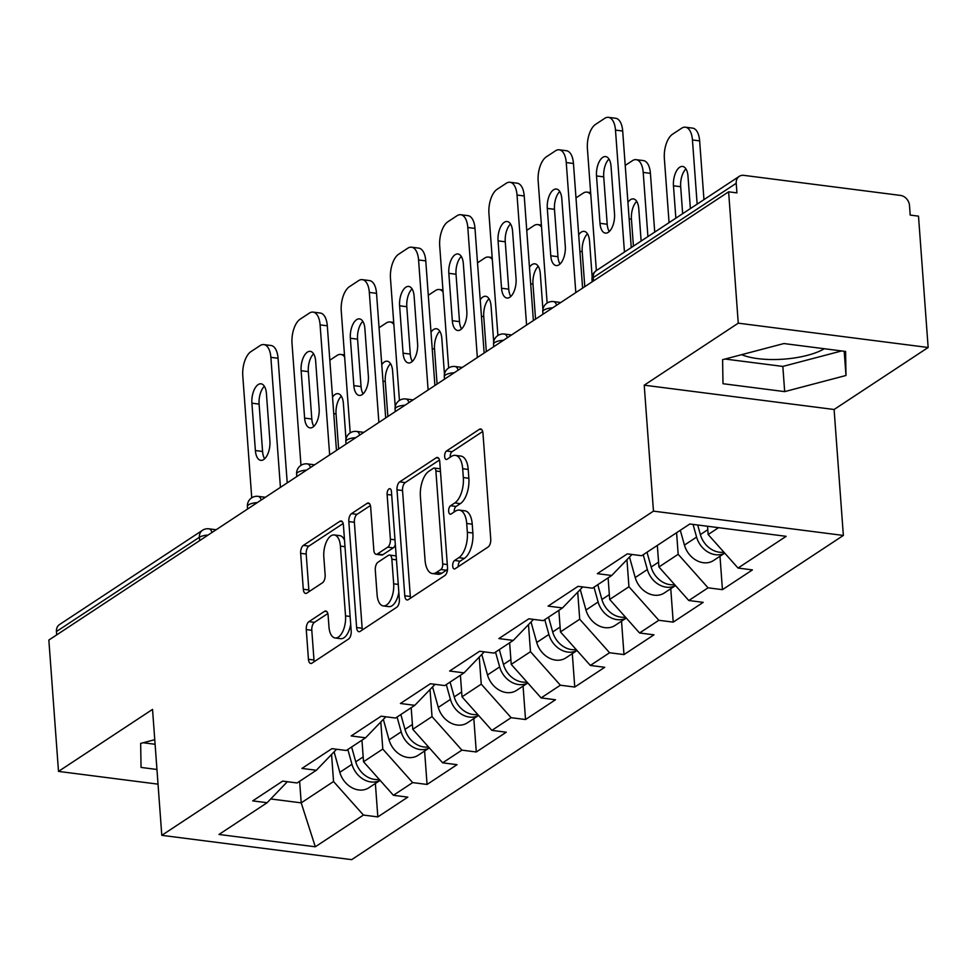 <?xml version="1.0" encoding="UTF-8"?>
<svg xmlns="http://www.w3.org/2000/svg" width="977" height="977" viewBox="0 0 977 977"><rect width="100%" height="100%" fill="white"/><g stroke="black" fill="none" stroke-linecap="round" stroke-linejoin="round"><path stroke-width="1.47" d="M452.693 566.037A4.384 2.137 -82.7 0 0 454.305 568.968A4.384 2.137 -82.7 0 0 455.16 568.724L488.073 547.022A6.265 3.053 -82.7 0 0 490.747 539.096L482.956 433.141A6.265 3.053 -82.7 0 0 480.66 428.964A6.265 3.053 -82.7 0 0 479.426 429.294L446.513 450.995A4.384 2.137 -82.7 0 0 444.657 456.54A4.384 2.137 -82.7 0 0 446.257 459.471A4.384 2.137 -82.7 0 0 447.124 459.239L451.386 456.43A20.065 9.758 -82.7 0 1 455.319 455.367A20.065 9.758 -82.7 0 1 462.683 468.728L463.33 477.558A20.065 9.758 -82.7 0 1 454.793 502.935L450.544 505.744A4.384 2.137 -82.7 0 0 448.675 511.289A4.384 2.137 -82.7 0 0 450.287 514.22A4.384 2.137 -82.7 0 0 451.142 513.987L455.404 511.179A20.065 9.758 -82.7 0 1 459.337 510.116A20.065 9.758 -82.7 0 1 466.701 523.477L467.348 532.306A20.065 9.758 -82.7 0 1 458.824 557.684L454.561 560.493A4.384 2.137 -82.7 0 0 452.693 566.037M824.332 348.728A49.827 16.804 -4.2 0 1 741.653 354.675M308.927 621.641A6.265 3.053 -82.7 0 0 306.265 629.579L308.439 659.304A6.265 3.053 -82.7 0 0 310.747 663.481A6.265 3.053 -82.7 0 0 311.968 663.151L348.533 639.043A6.265 3.053 -82.7 0 0 351.195 631.118L343.415 525.15A6.265 3.053 -82.7 0 0 341.107 520.973A6.265 3.053 -82.7 0 0 339.886 521.303L303.334 545.41A6.265 3.053 -82.7 0 0 300.66 553.336L303.297 589.253A6.265 3.053 -82.7 0 0 305.606 593.43A6.265 3.053 -82.7 0 0 306.827 593.1L322.471 582.78A6.265 3.053 -82.7 0 0 325.133 574.855L323.827 557.037A16.768 8.158 -82.7 0 1 334.244 534.944A16.768 8.158 -82.7 0 1 340.399 546.119L345.528 615.876A16.768 8.158 -82.7 0 1 335.111 637.969A16.768 8.158 -82.7 0 1 328.956 626.807L328.101 615.18A6.265 3.053 -82.7 0 0 325.793 611.004A6.265 3.053 -82.7 0 0 324.572 611.333L308.927 621.641L314.46 622.349A6.265 3.053 -82.7 0 0 311.797 630.287L313.983 660.012A6.265 3.053 -82.7 0 0 314.24 661.649M644.222 385.182L834.102 409.497L928.15 347.494L738.258 323.167L644.222 385.182L653.466 511.13L161.791 835.335L152.534 709.387L58.498 771.403L48.85 640.057L728.622 191.822L736.927 192.884L736.218 183.297L593.259 277.566L593.503 280.924M738.258 323.167L728.622 191.822M404.783 595.775A6.265 3.053 -82.7 0 0 407.079 599.951A6.265 3.053 -82.7 0 0 408.313 599.622L444.865 575.526A6.265 3.053 -82.7 0 0 447.527 567.588L439.748 461.632A6.265 3.053 -82.7 0 0 437.452 457.456A6.265 3.053 -82.7 0 0 436.218 457.786L399.666 481.893A6.265 3.053 -82.7 0 0 397.004 489.819L404.783 595.775L410.316 596.483A6.265 3.053 -82.7 0 0 410.584 598.132M396.699 607.279L360.147 631.386A6.265 3.053 -82.7 0 1 358.913 631.716A6.265 3.053 -82.7 0 1 356.617 627.539L348.826 521.584A6.265 3.053 -82.7 0 1 351.5 513.646L367.144 503.338A6.265 3.053 -82.7 0 1 368.366 502.996A6.265 3.053 -82.7 0 1 370.674 507.173L373.825 550.149A6.265 3.053 -82.7 0 0 376.133 554.325A6.265 3.053 -82.7 0 0 377.354 553.996L387.735 547.157A6.265 3.053 -82.7 0 0 390.397 539.219L387.112 494.484A4.384 2.137 -82.7 0 1 389.835 488.695A4.384 2.137 -82.7 0 1 391.447 491.626L399.361 599.353A6.265 3.053 -82.7 0 1 396.699 607.279M653.466 511.13L843.359 535.445L351.671 859.65L161.791 835.335M375.376 783.481L377.83 816.906L407.812 797.134L393.413 795.29L363.529 761.755L361.954 740.187M377.83 816.906L363.432 815.062L315.315 846.79L218.982 834.456L267.112 802.728L252.713 800.884L282.695 781.111L297.093 782.956L316.34 770.267L301.942 768.423L331.924 748.651L346.322 750.495L365.569 737.794L351.183 735.95L381.152 716.19L395.551 718.034L414.798 705.333L400.411 703.489L430.393 683.729L444.779 685.573L464.038 672.872L449.64 671.028L479.622 651.256L494.008 653.1L513.267 640.411L498.868 638.567L528.85 618.795L543.249 620.639L562.496 607.95L548.097 606.106L578.079 586.334L592.477 588.178L611.724 575.49L597.338 573.646L627.307 553.874L641.706 555.718L689.835 523.99L786.155 536.324L738.038 568.052L708.154 534.529L707.543 526.249M719.988 556.255L722.443 589.668L752.424 569.896L738.038 568.052M722.443 589.668L708.056 587.824L688.797 600.513L658.925 566.99L657.338 545.41M670.759 588.716L673.214 622.129L703.196 602.357L688.797 600.513M673.214 622.129L658.828 620.285L639.569 632.986L609.685 599.451L608.109 577.871M621.531 621.177L623.985 654.59L653.967 634.83L639.569 632.986M623.985 654.59L609.587 652.746L590.34 665.447L560.456 631.911L558.868 610.332M572.302 653.637L574.757 687.051L604.739 667.291L590.34 665.447M574.757 687.051L560.358 685.207L541.111 697.908L511.227 664.372L509.64 642.793M523.074 686.098L525.528 719.524L555.498 699.752L541.111 697.908M525.528 719.524L511.13 717.68L491.883 730.369L461.999 696.833L460.411 675.266M473.833 718.559L476.287 751.985L506.269 732.213L491.883 730.369M476.287 751.985L461.901 750.141L442.642 762.829L412.77 729.294L411.183 707.727M424.604 751.02L427.059 784.446L457.041 764.673L442.642 762.829M427.059 784.446L412.673 782.601L393.413 795.29M363.529 761.755L382.789 749.066L380.798 721.991M336.589 749.249L316.34 770.267M412.673 782.601L382.789 749.066M412.77 729.294L432.017 716.605L430.027 689.53M385.817 716.788L365.569 737.794M461.901 750.141L432.017 716.605M461.999 696.833L481.246 684.144L479.255 657.069M435.046 684.315L414.798 705.333M511.13 717.68L481.246 684.144M511.227 664.372L530.474 651.683L528.496 624.608M484.287 651.854L464.038 672.872M560.358 685.207L530.474 651.683M560.456 631.911L579.715 619.223L577.725 592.147M533.515 619.394L513.267 640.411M609.587 652.746L579.715 619.223M609.685 599.451L628.944 586.75L626.953 559.687M582.744 586.933L562.496 607.95M658.828 620.285L628.944 586.75M658.925 566.99L678.172 554.289L676.585 532.721M631.972 554.472L611.724 575.49M708.056 587.824L678.172 554.289M928.15 347.494L918.502 216.149L910.198 215.087L909.502 205.488A9.587 7.718 56.6 0 0 900.525 195.424L743.863 175.359A9.587 7.718 56.6 0 0 739.247 176.361A9.587 7.718 56.6 0 0 736.218 183.297M708.154 534.529L718.559 527.665M58.498 771.403L158.03 784.152M56.69 634.879L56.446 631.521A9.587 7.718 -123.4 0 1 59.475 624.584L202.434 530.328A9.587 7.718 -123.4 0 0 199.406 537.265L56.446 631.521M834.102 409.497L843.359 535.445M270.739 798.954L301.209 802.862L333.548 781.527L331.569 754.464M299.621 781.282L301.209 802.862L315.315 846.79M287.36 781.71L267.112 802.728M363.432 815.062L333.548 781.527M845.984 375.486L845.593 351.451L783.896 343.55L722.601 359.683L722.992 383.717L784.678 391.618L845.984 375.486L844.201 351.28M154.769 739.699L140.664 743.399L141.054 767.433L156.955 769.473M458.225 566.709A4.384 2.137 -82.7 0 1 460.094 561.201L464.356 558.392A20.065 9.758 -82.7 0 0 472.88 533.015L467.348 532.306M459.337 510.116L464.869 510.824A20.065 9.758 -82.7 0 1 472.233 524.185L472.88 533.015M455.319 455.367L460.851 456.076A20.065 9.758 -82.7 0 1 468.215 469.436L468.862 478.266A20.065 9.758 -82.7 0 1 460.338 503.643L456.076 506.452A4.384 2.137 -82.7 0 0 454.207 511.96M482.699 431.492L452.058 451.704A4.384 2.137 -82.7 0 0 450.189 457.212M439.479 459.996L405.199 482.601A6.265 3.053 -82.7 0 0 402.536 490.527L410.316 596.483M440.847 569.53A4.384 2.137 -82.7 0 0 442.715 563.973L435.889 470.963A4.384 2.137 -82.7 0 0 434.276 468.044A4.384 2.137 -82.7 0 0 433.422 468.276L428.927 471.232A20.065 9.758 -82.7 0 0 420.391 496.609L425.068 560.187A20.065 9.758 -82.7 0 0 432.432 573.548A20.065 9.758 -82.7 0 0 436.365 572.485L440.847 569.53L446.391 570.238A4.384 2.137 -82.7 0 0 447.551 568.712M440.285 468.923A4.384 2.137 -82.7 0 0 439.809 468.752L434.276 468.044M432.432 573.548L437.965 574.256A20.065 9.758 -82.7 0 0 441.897 573.194L436.365 572.485M446.391 570.238L441.897 573.194M370.405 505.536L357.032 514.354A6.265 3.053 -82.7 0 0 354.37 522.292L362.149 628.248A6.265 3.053 -82.7 0 0 362.418 629.884M376.133 554.325L381.665 555.034A6.265 3.053 -82.7 0 0 382.886 554.704L393.267 547.865A6.265 3.053 -82.7 0 0 395.343 544.665M377.098 594.749A16.768 8.158 -82.7 0 0 383.253 605.911A16.768 8.158 -82.7 0 0 393.67 583.819L391.862 559.235A6.265 3.053 -82.7 0 0 389.567 555.058A6.265 3.053 -82.7 0 0 388.333 555.4L377.965 562.239A6.265 3.053 -82.7 0 0 375.29 570.165L377.098 594.749M383.253 605.911L388.797 606.632A16.768 8.158 -82.7 0 0 398.836 592.233M396.21 556.402A6.265 3.053 -82.7 0 0 395.099 555.766L389.567 555.058M327.832 613.532L314.46 622.349M335.111 637.969L340.643 638.677A16.768 8.158 -82.7 0 0 350.694 624.291M344.527 540.293A16.768 8.158 -82.7 0 0 339.788 535.652L334.244 534.944M343.147 523.513L308.866 546.119A6.265 3.053 -82.7 0 0 306.204 554.044L308.842 589.961A6.265 3.053 -82.7 0 0 309.098 591.598M725.081 359.035L782.833 366.424L841.649 350.951M782.833 366.424L784.678 391.618M143.143 742.752L155.099 744.279M723.859 552.152A21.079 16.988 -123.4 0 1 700.375 534.578L697.7 524.991M690.373 208.59L687.991 176.226A14.692 7.144 -82.7 0 0 682.605 166.444A14.692 7.144 -82.7 0 0 673.471 185.801L675.852 218.164M697.151 204.12L692.449 139.967A19.161 9.318 -82.7 0 0 685.414 127.205A19.161 9.318 -82.7 0 0 681.653 128.219L672.506 134.252A19.161 9.318 -82.7 0 0 664.36 158.482L669.062 222.634M724.702 553.092A21.079 16.988 -123.4 0 1 696.589 537.081L693.047 524.393M724.726 553.129L713.515 560.517A21.079 16.988 -123.4 0 1 684.437 545.093L680.297 530.267M703.953 199.626L699.642 140.883L692.449 139.967M685.939 168.923A14.692 7.144 -82.7 0 0 680.676 186.717L682.654 213.682M685.414 127.205L692.608 128.121A19.161 9.318 97.3 0 1 699.642 140.883M609.257 231.549A14.692 7.144 97.3 0 1 607.205 224.246L603.725 176.861A14.692 7.144 97.3 0 1 608.989 159.068M615.486 130.112A19.161 9.318 -82.7 0 0 608.463 117.35L615.657 118.266A19.161 9.318 97.3 0 1 622.691 131.028L615.486 130.112L624.45 252.054M631.252 247.572L622.691 131.028M596.361 270.58L587.409 148.626A19.161 9.318 -82.7 0 1 595.555 124.397L604.702 118.364A19.161 9.318 -82.7 0 1 608.463 117.35M611.04 166.371L614.521 213.743A14.692 7.144 97.3 0 1 605.398 233.112A14.692 7.144 97.3 0 1 600 223.318L596.52 175.945A14.692 7.144 97.3 0 1 605.655 156.589A14.692 7.144 97.3 0 1 611.04 166.371M674.631 584.612A21.079 16.988 -123.4 0 1 651.146 567.051L647.006 552.225M641.132 241.05L638.763 208.687A14.692 7.144 -82.7 0 0 633.365 198.905A14.692 7.144 -82.7 0 0 627.93 202.361M647.922 236.581L643.208 172.428A19.161 9.318 -82.7 0 0 636.174 159.666A19.161 9.318 -82.7 0 0 632.424 160.68L625.219 165.431M675.461 585.553A21.079 16.988 -123.4 0 1 647.348 569.542L643.22 554.716M675.498 585.589L664.287 592.978A21.079 16.988 -123.4 0 1 635.209 577.554L629.493 557.049M654.724 232.099L650.413 173.356L643.208 172.428M636.711 201.384A14.692 7.144 -82.7 0 0 631.435 219.178L633.426 246.143M636.174 159.666L643.379 160.582A19.161 9.318 97.3 0 1 650.413 173.356M625.402 617.085A21.079 16.988 -123.4 0 1 601.905 599.512L597.777 584.686M592.147 276.833L589.534 241.148A14.692 7.144 -82.7 0 0 584.136 231.366A14.692 7.144 -82.7 0 0 578.689 234.822M590.78 194.606A19.161 9.318 -82.7 0 0 586.945 192.127A19.161 9.318 -82.7 0 0 583.196 193.141L575.978 197.891M626.233 618.014A21.079 16.988 -123.4 0 1 598.119 602.003L593.992 587.177M626.269 618.05L615.046 625.451A21.079 16.988 -123.4 0 1 585.968 610.014L580.253 589.51M587.482 233.845A14.692 7.144 -82.7 0 0 582.207 251.651L584.783 286.664M576.174 649.546A21.079 16.988 -123.4 0 1 552.677 631.972L548.549 617.146M542.919 309.294L540.293 273.609A14.692 7.144 -82.7 0 0 534.908 263.827A14.692 7.144 -82.7 0 0 529.461 267.283M541.551 227.067A19.161 9.318 -82.7 0 0 537.716 224.588A19.161 9.318 -82.7 0 0 533.967 225.602L526.75 230.352M577.004 650.474A21.079 16.988 -123.4 0 1 548.891 634.464L544.763 619.638M577.041 650.511L565.817 657.912A21.079 16.988 -123.4 0 1 536.739 642.475L531.024 621.983M538.242 266.306A14.692 7.144 -82.7 0 0 532.978 284.112L535.555 319.137M526.945 682.007A21.079 16.988 -123.4 0 1 503.448 664.433L499.32 649.607M493.69 341.755L491.065 306.082A14.692 7.144 -82.7 0 0 485.679 296.287A14.692 7.144 -82.7 0 0 480.232 299.744M492.323 259.528A19.161 9.318 -82.7 0 0 488.488 257.049A19.161 9.318 -82.7 0 0 484.726 258.062L477.521 262.825M527.775 682.935A21.079 16.988 -123.4 0 1 499.662 666.925L495.534 652.111M527.8 682.972L516.589 690.373A21.079 16.988 -123.4 0 1 487.511 674.936L481.795 654.443M489.013 298.767A14.692 7.144 -82.7 0 0 483.749 316.572L486.314 351.598M477.704 714.468A21.079 16.988 -123.4 0 1 454.22 696.894L450.079 682.068M444.462 374.215L441.836 338.543A14.692 7.144 -82.7 0 0 436.45 328.748A14.692 7.144 -82.7 0 0 431.004 332.204M443.082 291.989A19.161 9.318 -82.7 0 0 439.259 289.51A19.161 9.318 -82.7 0 0 435.498 290.523L428.292 295.286M432.567 686.904L438.282 707.409A21.079 16.988 -123.4 0 0 467.36 722.833L478.571 715.433A21.079 16.988 -123.4 0 1 450.434 699.398L446.294 684.572M439.784 331.227A14.692 7.144 -82.7 0 0 434.521 349.033L437.085 384.059M560.016 264.01A14.692 7.144 97.3 0 1 557.965 256.707L554.484 209.322A14.692 7.144 97.3 0 1 559.76 191.529M566.257 162.573A19.161 9.318 -82.7 0 0 559.223 149.811L566.428 150.727A19.161 9.318 97.3 0 1 573.462 163.489L566.257 162.573L575.807 292.587M582.61 288.105L573.462 163.489M547.132 303.041L538.168 181.087A19.161 9.318 -82.7 0 1 546.314 156.857L555.473 150.824A19.161 9.318 -82.7 0 1 559.223 149.811M561.812 198.832L565.292 246.216A14.692 7.144 97.3 0 1 556.169 265.573A14.692 7.144 97.3 0 1 550.772 255.779L547.291 208.406A14.692 7.144 97.3 0 1 556.414 189.049A14.692 7.144 97.3 0 1 561.812 198.832M510.788 296.471A14.692 7.144 97.3 0 1 508.736 289.168L505.256 241.783A14.692 7.144 97.3 0 1 510.531 223.989M517.028 195.034A19.161 9.318 -82.7 0 0 509.994 182.272L517.199 183.188A19.161 9.318 97.3 0 1 524.222 195.962L517.028 195.034L526.579 325.048M533.381 320.566L524.222 195.962M497.904 335.502L488.94 213.56A19.161 9.318 -82.7 0 1 497.085 189.318L506.245 183.285A19.161 9.318 -82.7 0 1 509.994 182.272M512.583 231.293L516.064 278.677A14.692 7.144 97.3 0 1 506.929 298.034A14.692 7.144 97.3 0 1 501.543 288.252L498.062 240.867A14.692 7.144 97.3 0 1 507.185 221.51A14.692 7.144 97.3 0 1 512.583 231.293M461.559 328.931A14.692 7.144 97.3 0 1 459.508 321.628L456.027 274.256A14.692 7.144 97.3 0 1 461.291 256.45M467.8 227.494A19.161 9.318 -82.7 0 0 460.765 214.732L467.959 215.648A19.161 9.318 97.3 0 1 474.993 228.423L467.8 227.494L477.35 357.509M484.14 353.027L474.993 228.423M448.663 367.963L439.711 246.021A19.161 9.318 -82.7 0 1 447.857 221.779L457.004 215.746A19.161 9.318 -82.7 0 1 460.765 214.732M463.342 263.753L466.823 311.138A14.692 7.144 97.3 0 1 457.7 330.495A14.692 7.144 97.3 0 1 452.314 320.712L448.834 273.328A14.692 7.144 97.3 0 1 457.957 253.971A14.692 7.144 97.3 0 1 463.342 263.753M412.331 361.405A14.692 7.144 97.3 0 1 410.279 354.089L406.798 306.717A14.692 7.144 97.3 0 1 412.062 288.911M418.571 259.955A19.161 9.318 -82.7 0 0 411.537 247.193L418.73 248.121A19.161 9.318 97.3 0 1 425.764 260.883L418.571 259.955L428.109 389.97M434.912 385.488L425.764 260.883M399.434 400.423L390.482 278.482A19.161 9.318 -82.7 0 1 398.628 254.24L407.775 248.207A19.161 9.318 -82.7 0 1 411.537 247.193M414.114 296.214L417.594 343.599A14.692 7.144 97.3 0 1 408.471 362.955A14.692 7.144 97.3 0 1 403.074 353.173L399.605 305.789A14.692 7.144 97.3 0 1 408.728 286.432A14.692 7.144 97.3 0 1 414.114 296.214M363.102 393.865A14.692 7.144 97.3 0 1 361.05 386.55L357.57 339.178A14.692 7.144 97.3 0 1 362.833 321.372M369.33 292.416A19.161 9.318 -82.7 0 0 362.308 279.654L369.501 280.582A19.161 9.318 97.3 0 1 376.536 293.344L369.33 292.416L378.881 422.43M385.683 417.948L376.536 293.344M350.206 432.884L341.254 310.942A19.161 9.318 -82.7 0 1 349.4 286.713L358.547 280.668A19.161 9.318 -82.7 0 1 362.308 279.654M364.885 328.687L368.366 376.06A14.692 7.144 97.3 0 1 359.243 395.416A14.692 7.144 97.3 0 1 353.845 385.634L350.364 338.25A14.692 7.144 97.3 0 1 359.499 318.893A14.692 7.144 97.3 0 1 364.885 328.687M428.476 746.929A21.079 16.988 -123.4 0 1 404.991 729.355L400.851 714.529M395.221 406.676L392.607 371.004A14.692 7.144 -82.7 0 0 387.21 361.209A14.692 7.144 -82.7 0 0 381.775 364.665M393.853 324.449A19.161 9.318 -82.7 0 0 390.018 321.97A19.161 9.318 -82.7 0 0 386.269 322.996L379.064 327.747M383.338 719.365L389.054 739.87A21.079 16.988 -123.4 0 0 418.132 755.294L429.343 747.906A21.079 16.988 -123.4 0 1 401.193 731.858L397.065 717.033M390.556 363.688A14.692 7.144 -82.7 0 0 385.28 381.494L387.857 416.52M313.861 426.326A14.692 7.144 97.3 0 1 311.81 419.023L308.329 371.639A14.692 7.144 97.3 0 1 313.605 353.833M320.102 324.889A19.161 9.318 -82.7 0 0 313.067 312.115L320.273 313.043A19.161 9.318 97.3 0 1 327.307 325.805L320.102 324.889L329.652 454.903M336.454 450.409L327.307 325.805M300.977 465.357L292.013 343.403A19.161 9.318 -82.7 0 1 300.159 319.174L309.318 313.141A19.161 9.318 -82.7 0 1 313.067 312.115M315.656 361.148L319.137 408.52A14.692 7.144 97.3 0 1 310.014 427.877A14.692 7.144 97.3 0 1 304.616 418.095L301.136 370.71A14.692 7.144 97.3 0 1 310.259 351.354A14.692 7.144 97.3 0 1 315.656 361.148M379.247 779.39A21.079 16.988 -123.4 0 1 355.75 761.816L351.622 746.99M345.992 439.137L343.379 403.464A14.692 7.144 -82.7 0 0 337.981 393.682A14.692 7.144 -82.7 0 0 332.534 397.126M344.625 356.91A19.161 9.318 -82.7 0 0 340.79 354.443A19.161 9.318 -82.7 0 0 337.041 355.457L329.823 360.208M380.077 780.33A21.079 16.988 -123.4 0 1 351.964 764.319L347.836 749.493M380.114 780.367L368.891 787.755A21.079 16.988 -123.4 0 1 339.813 772.331L334.097 751.826M341.327 396.161A14.692 7.144 -82.7 0 0 336.051 413.955L338.628 448.98M264.633 458.787A14.692 7.144 97.3 0 1 262.581 451.484L259.1 404.099A14.692 7.144 97.3 0 1 264.376 386.294M270.873 357.35A19.161 9.318 -82.7 0 0 263.839 344.588L271.044 345.504A19.161 9.318 97.3 0 1 278.066 358.266L270.873 357.35L280.423 487.364M287.226 482.882L278.066 358.266M251.748 497.818L242.785 375.864A19.161 9.318 -82.7 0 1 250.93 351.635L260.09 345.602A19.161 9.318 -82.7 0 1 263.839 344.588M266.428 393.609L269.908 440.981A14.692 7.144 97.3 0 1 260.774 460.35A14.692 7.144 97.3 0 1 255.388 450.556L251.907 403.183A14.692 7.144 97.3 0 1 261.03 383.814A14.692 7.144 97.3 0 1 266.428 393.609M596.288 270.629A9.587 7.718 56.6 0 0 593.259 277.566A9.587 3.236 175.8 0 0 592.001 279.324A9.587 9.587 0 0 1 596.288 270.629L739.247 176.361M199.65 540.623L199.406 537.265A9.587 3.236 -4.2 0 1 208.077 535.066M556.609 305.251A9.587 4.665 97.3 0 0 553.544 301.588A9.587 9.587 0 0 0 542.772 311.785A9.587 3.236 175.8 0 1 544.03 310.027A9.587 3.236 -4.2 0 1 552.701 307.828M507.368 337.712A9.587 4.665 97.3 0 0 504.315 334.049A9.587 9.587 0 0 0 493.544 344.246A9.587 3.236 175.8 0 1 494.789 342.487A9.587 3.236 -4.2 0 1 503.46 340.289M458.14 370.173A9.587 4.665 97.3 0 0 455.087 366.509A9.587 9.587 0 0 0 444.315 376.707A9.587 3.236 175.8 0 1 445.561 374.948A9.587 3.236 -4.2 0 1 454.232 372.75M408.911 402.634A9.587 4.665 97.3 0 0 405.858 398.97A9.587 9.587 0 0 0 395.087 409.18A9.587 3.236 175.8 0 1 396.332 407.409A9.587 3.236 -4.2 0 1 405.003 405.211M359.683 435.095A9.587 4.665 97.3 0 0 356.629 431.431A9.587 9.587 0 0 0 345.846 441.641A9.587 3.236 175.8 0 1 347.104 439.87A9.587 3.236 -4.2 0 1 355.775 437.672M310.454 467.568A9.587 4.665 97.3 0 0 307.389 463.892A9.587 9.587 0 0 0 296.617 474.101A9.587 3.236 175.8 0 1 297.875 472.331A9.587 3.236 -4.2 0 1 306.546 470.132M261.213 500.029A9.587 4.665 97.3 0 0 258.16 496.353A9.587 9.587 0 0 0 247.389 506.562A9.587 3.236 175.8 0 1 248.634 504.791A9.587 3.236 -4.2 0 1 257.305 502.605M202.434 530.328A9.587 9.587 0 0 1 208.931 528.813A9.587 4.665 97.3 0 1 211.985 532.489M464.356 558.392L458.824 557.684M472.233 524.185L466.701 523.477M456.076 506.452L450.544 505.744M460.338 503.643L454.793 502.935M468.862 478.266L463.33 477.558M468.215 469.436L462.683 468.728M452.058 451.704L446.513 450.995M481.771 429.587L479.426 429.294M460.094 561.201L454.561 560.493M402.536 490.527L397.004 489.819M405.199 482.601L399.666 481.893M438.551 458.079L436.218 457.786M447.307 564.559L442.715 563.973M440.48 471.549L435.889 470.963M362.149 628.248L356.617 627.539M354.37 522.292L348.826 521.584M357.032 514.354L351.5 513.646M369.477 503.631L367.144 503.338M382.886 554.704L377.354 553.996M393.267 547.865L387.735 547.157M394.989 539.817L390.397 539.219M391.704 495.07L387.112 494.484M398.262 584.405L393.67 583.819M396.454 559.833L391.862 559.235M326.904 611.626L324.572 611.333M350.12 616.463L345.528 615.876M344.991 546.705L340.399 546.119M308.842 589.961L303.297 589.253M306.204 554.044L300.66 553.336M308.866 546.119L303.334 545.41M342.219 521.608L339.886 521.303M313.983 660.012L308.439 659.304M311.797 630.287L306.265 629.579M700.375 534.578L707.8 529.693M684.437 545.093L696.589 537.081M680.676 186.717L673.471 185.801M600 223.318L607.205 224.246M596.52 175.945L603.725 176.861M651.146 567.051L658.571 562.154M635.209 577.554L647.348 569.542M631.435 219.178L629.139 218.885M601.905 599.512L609.33 594.614M585.968 610.014L598.119 602.003M582.207 251.651L579.911 251.345M552.677 631.972L560.102 627.075M536.739 642.475L548.891 634.464M532.978 284.112L530.682 283.818M503.448 664.433L510.873 659.536M487.511 674.936L499.662 666.925M483.749 316.572L481.441 316.279M454.22 696.894L461.645 691.997M438.282 707.409L450.434 699.398M434.521 349.033L432.213 348.74M550.772 255.779L557.965 256.707M547.291 208.406L554.484 209.322M501.543 288.252L508.736 289.168M498.062 240.867L505.256 241.783M452.314 320.712L459.508 321.628M448.834 273.328L456.027 274.256M403.074 353.173L410.279 354.089M399.605 305.789L406.798 306.717M353.845 385.634L361.05 386.55M350.364 338.25L357.57 339.178M404.991 729.355L412.416 724.458M389.054 739.87L401.193 731.858M385.28 381.494L382.984 381.201M304.616 418.095L311.81 419.023M301.136 370.71L308.329 371.639M355.75 761.816L363.175 756.919M339.813 772.331L351.964 764.319M336.051 413.955L333.755 413.662M255.388 450.556L262.581 451.484M251.907 403.183L259.1 404.099M592.184 281.791L592.001 279.324M553.544 301.588L560.761 302.504M542.956 314.252L542.772 311.785M504.315 334.049L511.533 334.964M493.727 346.713L493.544 344.246M455.087 366.509L462.304 367.437M444.498 379.174L444.315 376.707M405.858 398.97L413.076 399.898M395.258 411.635L395.087 409.18M356.629 431.431L363.835 432.359M346.029 444.095L345.846 441.641M307.389 463.892L314.606 464.82M296.8 476.556L296.617 474.101M258.16 496.353L265.378 497.281M247.572 509.029L247.389 506.562M208.931 528.813L216.149 529.742M586.945 192.127L590.633 192.603M537.716 224.588L541.405 225.064M488.488 257.049L492.176 257.525M439.259 289.51L442.935 289.986M390.018 321.97L393.707 322.447M340.79 354.443L344.478 354.907"/></g></svg>
